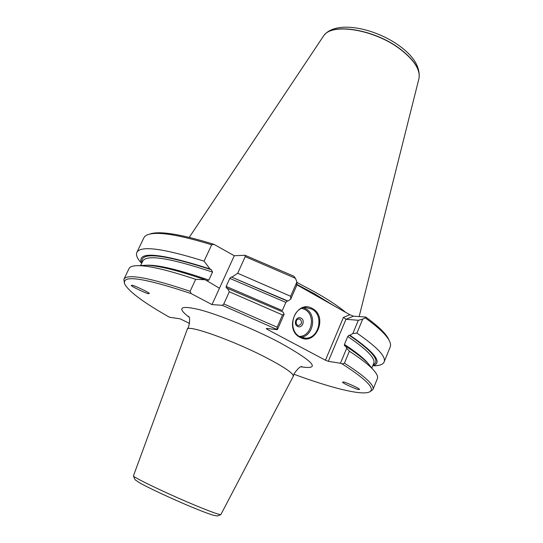 <?xml version="1.0" encoding="UTF-8"?>
<svg xmlns="http://www.w3.org/2000/svg" width="543" height="543" viewBox="0 0 543 543"><rect width="100%" height="100%" fill="white"/><g stroke="black" fill="none" stroke-linecap="round" stroke-linejoin="round"><path stroke-width="0.81" d="M220.886 514.54L220.886 514.547C219.888 515.063 211.471 512.049 195.629 505.513C167.427 493.838 131.467 476.578 133.463 475.811L187.233 329.37C186.663 324.042 232.933 340.312 266.301 357.701C284.946 367.482 293.933 373.699 293.247 376.347L220.886 514.54M300.048 337.332C283.616 329.363 296.872 298.949 312.401 308.56C328.4 316.569 315.741 346.475 300.048 337.332M311.865 309.096L306.021 307.603C292.433 306.944 287.417 330.87 299.987 336.735L305.017 338.133C318.911 339.477 324.551 315.279 311.865 309.096M300.014 319.203L298.813 318.89C295.48 320.241 295.019 322.345 297.428 325.203L298.589 325.515C301.942 324.185 302.417 322.08 300.014 319.203M301.066 318.164C296.614 315.476 292.887 324.076 297.537 326.35C302.003 329.004 305.682 320.438 301.066 318.164M296.878 282.441L315.435 292.304C328.447 299.702 338.554 306.408 345.769 312.422M148.606 293.573L148.884 293.546C152.678 294.041 131.365 283.975 131.942 285.38L131.698 285.401C127.917 284.899 149.02 294.897 148.606 293.573M343.447 382.028L342.552 382.163C342.389 383.27 358.332 390.105 358.59 389.514L359.547 389.385C359.683 388.259 343.59 381.383 343.447 382.028M418.877 78.857L419.108 77.798C420.099 69.239 413.793 59.71 400.191 49.196C374.65 29.56 332.194 22.657 323.859 35.587L323.221 36.469M187.159 329.574L187.335 329.112C188.319 324.571 233.755 340.739 266.314 357.708C284.24 367.088 293.261 373.224 293.369 376.102L294.123 373.76C297.652 368.67 300.259 366.281 301.935 366.586M372.674 365.887C382.964 363.043 375.389 352.848 349.943 335.282L352.821 333.545L356.907 333.097L362.697 319.148L358.346 320.282L345.966 319.304L343.427 317.411L325.427 360.213L267.115 329.296L267.448 328.556M343.427 317.411L349.862 314.73L296.729 284.756M282.509 314.933L229.316 291.767L223.804 303.924L277.154 327.191L282.509 314.933L284.152 314.241L277.419 329.662L266.308 328.427L267.115 329.296M277.419 329.662L222.311 305.315L212.001 304.596L191.143 293.587C142.585 277.412 120.532 274.419 124.978 284.607C129.709 292.263 144.567 303.15 169.545 317.261L180.045 318.802L189.616 323.418M293.926 374.236C328.949 387.179 358.787 394.992 368.229 392.399C376.659 390.01 367.991 380.528 342.233 363.939L344.432 363.138L349.38 351.226L346.699 348.246L340.447 363.26L342.233 363.939M325.427 360.213L328.332 361.326L340.447 363.26M344.432 363.138C365.222 376.482 374.724 385.292 372.932 389.575L370 391.686M372.932 389.575L377.371 378.627C378.247 376.537 376.699 373.38 372.729 369.172C368.127 364.346 360.342 358.36 349.38 351.226M277.154 327.191L276.95 329.133M371.582 367.747L368.188 363.532C363.681 358.787 356.106 352.95 345.47 346.02L346.699 348.246M349.943 335.282L349.169 335.201L347.744 336.497L344.438 344.418L344.479 345.83L345.47 346.02M290.736 299.145L290.654 296.281L296.912 281.932L296.675 285.523L290.736 299.145L287.96 301.053L287.24 301.019L231.311 276.978L287.96 301.053M284.152 314.241L283.141 312.076L226.193 287.838L226.146 286.433L282.285 310.535L285.842 302.403L287.24 301.019M349.862 314.73L353.452 316.169L345.966 319.304L328.332 361.326M358.346 320.282L352.821 333.545M245.226 256.642L244.995 255.264L293.79 276.177L295.46 278.308L245.226 256.642L237.691 273.272L290.654 296.281M237.691 273.272L232.112 276.984M226.146 286.433L229.804 278.383L231.311 276.978M227.15 287.899L229.316 291.767M124.313 282.815L123.906 279.224C127.076 273.523 149.149 277.541 190.131 291.286L195.67 279.333C169.335 270.529 150.492 265.975 139.157 265.67C133.368 265.554 129.994 266.525 129.037 268.581L123.906 279.224M195.67 279.333L204.942 279.72C177.642 270.387 158.128 265.561 146.393 265.242L140.983 265.561M141.635 263.498C136.083 250.866 158.848 252.671 209.917 268.928L211.465 269.769L212.517 272.091L208.845 280.073L206.91 280.731L204.942 279.72M140.759 262.466C137.074 258.196 135.77 254.837 136.85 252.38C140.63 245.409 163.043 248.334 204.093 261.149L211.668 244.805C180.663 235.275 159.988 231.718 149.637 234.128C146.61 234.861 144.689 236.09 143.875 237.8L136.85 252.38M209.917 268.928L204.093 261.149M356.907 333.097C377.222 347.12 386.29 356.737 384.125 361.957C383.032 364.407 379.666 365.697 374.025 365.833M212.001 304.596L234.284 255.739L213.935 244.33L211.668 244.805M190.131 291.286L191.143 293.587M244.995 255.264L234.284 255.739M222.311 305.315L223.804 303.924M384.125 361.957L390.207 346.957C390.926 345.205 390.546 342.959 389.053 340.223C385.944 334.515 377.996 327.069 365.208 317.879L365.785 317.064C377.765 325.807 385.258 332.934 388.252 338.432L389.216 340.522M362.697 319.148L365.208 317.879M353.452 316.169L365.785 317.064M295.46 278.308L296.912 281.932M149.305 234.209L151.504 233.517C161.943 231.087 182.753 234.691 213.935 244.33M296.098 323.689L296.41 320.255L296.091 323.676M188.855 317.031C176.543 307.467 180.31 305.071 200.157 309.843C220.071 315.157 254.667 329.35 279.95 342.701C314.098 361.787 321.212 369.844 301.297 366.858M301.08 337.257C313.711 335.995 317.112 314.288 305.607 308.689L303.741 307.854M299.431 336.416C311.913 336.49 316.162 314.981 304.82 309.469L301.969 308.37M219.46 288.245L206.761 280.683M296.756 284.362L314.424 293.756L333.755 305.648M302.994 288.292L324.198 300.259M323.804 35.655L323.967 35.451C332.296 22.528 374.718 29.417 400.239 49.04C413.827 59.547 420.126 69.076 419.135 77.629L419.094 77.88M368.147 363.484C364.217 358.577 356.317 352.224 344.438 344.418M371.806 368.018L373.733 363.287C375.688 358.516 367.027 349.583 347.744 336.497M373.109 364.821C380.718 361.278 372.736 351.409 349.169 335.201M285.842 302.403L229.804 278.383M208.845 280.073C178.403 269.586 157.606 264.645 146.447 265.242M212.517 272.091C170.007 257.993 146.78 254.287 142.843 260.973L140.637 265.581M211.465 269.769C162.683 254.022 139.571 251.585 142.13 262.466M187.335 329.112L188.564 326.981C189.962 320.961 189.982 317.424 188.625 316.372M220.811 514.608C215.917 516.814 217.329 515.612 214.39 515.483C211.275 514.805 203.992 512.11 192.541 507.4M418.938 78.64L359.154 316.583M419.108 77.798L419.135 77.629C419.983 66.755 413.637 56.329 400.076 46.352C375.165 27.876 335.859 19.908 323.967 35.451L323.859 35.587M323.35 36.279L189.263 237.359M368.188 363.532L372.729 369.172M146.393 265.242L139.157 265.67M151.504 233.517L149.637 234.128M388.252 338.432L389.053 340.223M303.265 337.922L305.017 338.133M298.216 325.474L298.589 325.515M192.358 507.325C171.697 498.82 144.397 485.91 138.791 482.32C134.386 478.946 135.546 481.234 133.469 475.899"/></g></svg>
